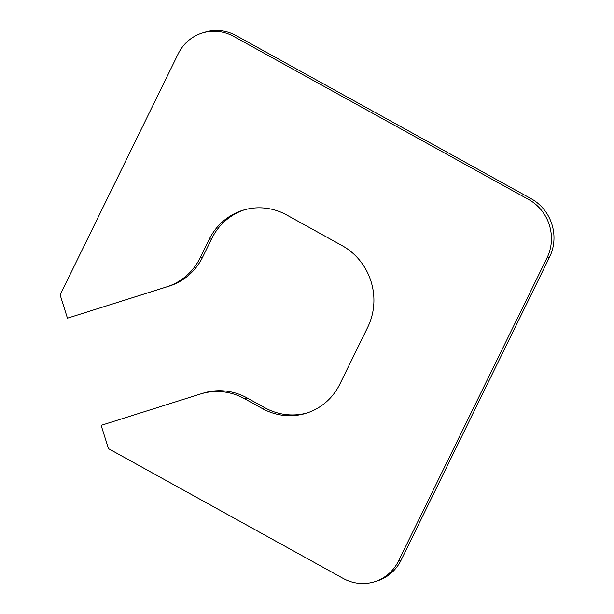 <?xml version="1.0" encoding="UTF-8"?>
<svg xmlns="http://www.w3.org/2000/svg" width="614" height="614" viewBox="0 0 614 614"><rect width="100%" height="100%" fill="white"/><g stroke="black" fill="none" stroke-linecap="round" stroke-linejoin="round"><path stroke-width="0.92" d="M398.57 560.912A43.203 41.107 73 0 1 374.302 581.834A43.203 41.107 73 0 1 343.126 578.396L108.471 448.642L101.141 425.333L200.387 394.027A60.479 57.555 73 0 1 200.87 393.881A60.479 57.555 73 0 1 244.51 398.686L262.278 408.51A60.479 57.555 -107 0 0 305.925 413.314A60.479 57.555 -107 0 0 339.903 384.026L367.74 327.201A60.479 57.555 -107 0 0 342.082 245.608L286.753 215.007A60.479 57.555 -107 0 0 243.106 210.203A60.479 57.555 -107 0 0 209.128 239.491L200.195 257.742A60.479 57.555 73 0 1 166.693 286.876L67.448 318.182L60.118 294.866L178.183 53.863A43.203 41.107 73 0 1 202.459 32.949A43.203 41.107 73 0 1 233.635 36.38L528.723 199.55A43.203 41.107 73 0 1 547.043 257.834L398.57 560.912L401.111 560.137A43.203 41.107 73 0 1 376.842 581.051L374.302 581.834M200.87 393.881L203.411 393.106A60.479 57.555 73 0 1 247.051 397.91L264.818 407.734A60.479 57.555 -107 0 0 307.192 412.915M244.387 209.834A60.479 57.555 -107 0 0 211.669 238.716L202.735 256.967A60.479 57.555 73 0 1 169.234 286.101L67.448 318.182M202.459 32.949L204.992 32.166A43.203 41.107 73 0 1 236.167 35.604L531.256 198.775A43.203 41.107 73 0 1 549.584 257.059L401.111 560.137M247.051 397.91L244.51 398.686M264.818 407.734L262.278 408.51M211.669 238.716L209.128 239.491M202.735 256.967L200.195 257.742M169.234 286.101L166.693 286.876M236.167 35.604L233.635 36.38M531.256 198.775L528.723 199.55M549.584 257.059L547.043 257.834"/></g></svg>
